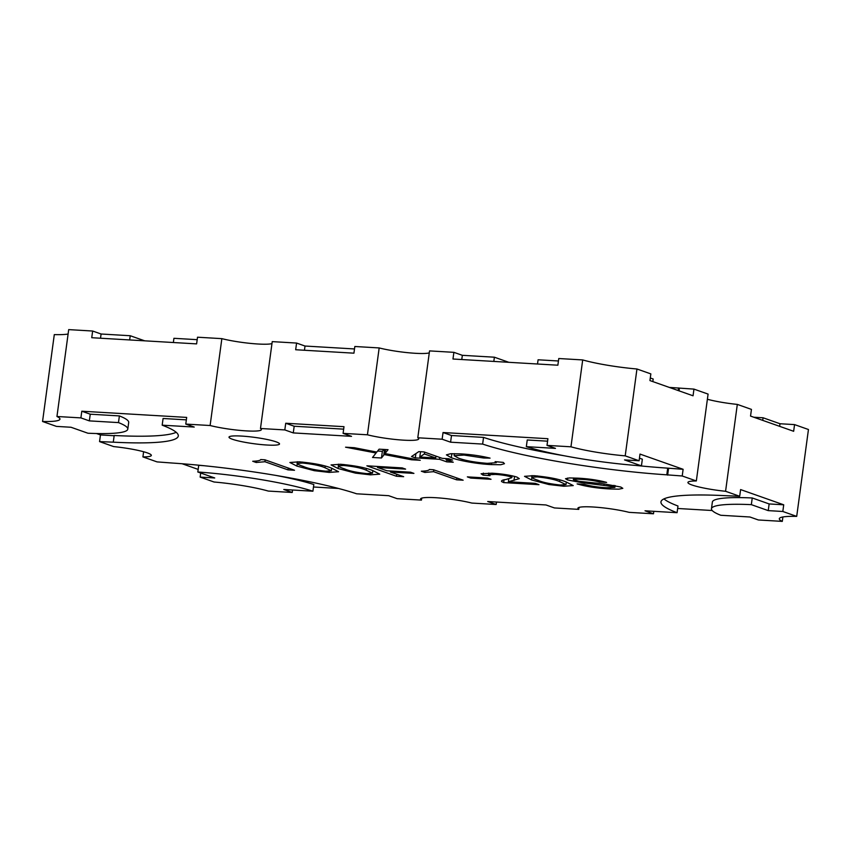 <?xml version="1.0" encoding="UTF-8"?>
<svg xmlns="http://www.w3.org/2000/svg" width="851" height="851" viewBox="0 0 851 851"><rect width="100%" height="100%" fill="white"/><g stroke="black" fill="none" stroke-linecap="round" stroke-linejoin="round"><path stroke-width="1.28" d="M276.107 441.839A25.487 3.191 7.7 0 1 279.522 443.967A25.487 3.191 7.7 0 1 260.619 444.509A25.487 3.191 7.7 0 1 232.408 439.254A25.487 3.191 7.7 0 1 229.004 437.127A25.487 3.191 7.7 0 1 247.896 436.584A25.487 3.191 7.7 0 1 276.107 441.839M696.341 480.964L708.085 394.087L693.959 389.109L693.054 395.789L649.941 380.578L650.845 373.897L636.952 368.994L625.208 455.859L639.101 460.763L624.528 459.912L641.441 465.869A91.397 11.457 7.7 0 1 526.333 446.658L555.469 448.381L547.012 445.392L570.957 446.807L582.701 359.93L558.767 358.526L557.862 365.207L452.977 359.016L453.881 352.335L429.542 350.899L417.798 437.776L442.137 439.212L450.594 442.19L482.634 444.084A142.085 17.807 7.7 0 0 666.801 474.826L682.215 475.986L696.341 480.964A30.583 3.829 -172.3 0 0 687.927 482.453A30.583 3.829 -172.3 0 0 692.023 485.006A30.583 3.829 -172.3 0 0 725.573 491.282L739.7 496.271L725.977 495.707A142.085 17.807 7.7 0 0 660.95 501.899A142.085 17.807 7.7 0 0 677.077 512.696L645.026 510.802L653.483 513.791L629.144 512.355A30.583 3.829 -172.3 0 0 596.508 507.239A30.583 3.829 -172.3 0 0 577.872 508.26A30.583 3.829 -172.3 0 0 578.765 509.377L554.427 507.941L545.98 504.962L487.708 501.526L496.165 504.505L471.826 503.069A30.583 3.829 -172.3 0 0 439.201 497.952A30.583 3.829 -172.3 0 0 420.554 498.984A30.583 3.829 -172.3 0 0 421.458 500.101L397.119 498.665L388.662 495.686L356.612 493.793A142.085 17.807 7.7 0 0 172.455 463.05L157.041 461.891L142.915 456.913A30.583 3.829 -172.3 0 0 151.329 455.423A30.583 3.829 -172.3 0 0 113.683 446.594L99.556 441.605L113.279 442.169A142.085 17.807 7.7 0 0 178.295 435.978A142.085 17.807 7.7 0 0 162.179 425.181L194.23 427.064L185.773 424.085L210.112 425.521A30.583 3.829 -172.3 0 0 242.737 430.638A30.583 3.829 -172.3 0 0 261.385 429.617A30.583 3.829 -172.3 0 0 260.48 428.489L284.819 429.925L293.276 432.914L351.537 436.35L343.091 433.361L367.43 434.797A30.583 3.829 -172.3 0 0 400.055 439.914A30.583 3.829 -172.3 0 0 418.703 438.893A30.583 3.829 -172.3 0 0 417.798 437.776M782.899 516.972L782.303 521.386L758.358 519.972L749.912 516.993L720.776 515.27A91.397 11.457 7.7 0 1 711.468 508.738A91.397 11.457 7.7 0 1 751.337 504.654L768.24 510.621L782.814 511.483L796.706 516.387L808.45 429.51L794.557 424.606L793.653 431.287L750.539 416.075L751.444 409.395L737.317 404.406A30.583 3.829 7.7 0 1 707.383 399.247M173.359 342.517L173.923 338.304L197.187 339.677M271.969 343.581A30.583 3.829 7.7 0 1 221.856 338.645L197.517 337.209L196.613 343.889L91.738 337.709L92.642 331.028L68.697 329.614L56.953 416.49L80.898 417.894L89.344 420.883L118.48 422.596A91.397 11.457 7.7 0 1 127.788 429.138A91.397 11.457 7.7 0 1 87.919 433.223L71.005 427.255L56.443 426.394L42.55 421.49L54.294 334.613A49.284 6.18 7.7 0 0 68.101 334.028M354.505 348.953L305.02 346.038L296.574 343.059L272.235 341.623L260.48 428.489M429.287 352.867A30.583 3.829 7.7 0 1 379.174 347.931L354.835 346.495L353.931 353.176L295.669 349.74L296.574 343.059M508.855 362.313L494.388 357.207L462.338 355.314L453.881 352.335M669.29 387.407L693.959 389.109M737.317 404.406L725.573 491.282M256.204 462.497L264.916 461.731L287.978 469.869L294.51 470.252L264.927 459.806L260.746 459.561C260.289 460.529 257.63 461.093 252.715 461.263L256.204 462.497L256.417 460.997M574.351 480.251C572.595 479.187 575.042 478.9 581.68 479.39C588.36 479.719 594.275 480.592 599.423 481.996L606.614 482.421C598.466 480.155 588.924 478.741 577.978 478.166L569.457 477.943L565.5 478.709L567.426 479.921L581.552 482.634L613.773 486.676L614.901 487.41L606.401 487.761C597.796 487.251 590.424 486.102 584.275 484.336L577.095 483.911C586.222 486.581 597.232 488.272 610.114 488.985L618.879 489.176L622.815 488.336L620.762 487.027L604.54 483.974L578.946 481.294L573.351 479.634L573.574 477.964M566.202 481.985C559.235 479.102 548.47 477.007 533.885 475.677L524.524 476.337L531.567 479.943L548.938 484.538L563.851 486.251L573.234 485.581L566.202 481.985M535.173 483.336L508.387 481.751L519.291 478.645L516.887 477.071C510.121 475.081 501.845 473.794 492.08 473.209L481.102 473.762L483.081 475.135L489.995 475.656L488.474 474.752L495.346 474.411C501.207 474.752 506.228 475.518 510.419 476.709L511.813 477.688L505.983 479.496C502.484 479.911 501.09 480.645 501.792 481.709L503.664 482.591L538.97 484.676L535.173 483.336M501.441 481.092L501.792 481.709L501.952 480.528M331.56 468.146C324.593 465.263 313.817 463.157 299.244 461.838L289.883 462.497L296.914 466.103L314.285 470.688L329.209 472.411L338.581 471.731L331.56 468.146M451.307 457.71C458.37 460.487 477.528 464.05 491.378 464.593L500.76 464.742L504.452 463.689L503.26 462.401L495.101 461.636L496.261 462.699L487.272 463.348C474.752 462.348 465.146 460.604 458.487 458.125L454.147 455.71L463.997 455.062L483.762 458.019L490.059 458.125C481.07 455.934 471.348 454.519 460.912 453.881L450.605 453.732L446.403 454.87L451.307 457.71L451.86 453.668M411.533 456.54L415.32 457.881L439.51 459.306L446.711 461.848L453.253 462.231L446.041 459.689L452.583 460.083L448.785 458.742L442.254 458.359L424.043 451.924L418.82 451.615L411.533 456.54M420.245 460.285L384.982 453.562L388.045 449.69L379.11 449.168L376.802 452.083L354.303 447.7L345.559 447.19L376.068 453.009L372.525 457.476L381.471 457.998L384.195 454.562L411.501 459.774L420.245 460.285M372.738 470.571C365.77 467.688 354.995 465.593 340.421 464.263L331.06 464.923L338.092 468.529L355.463 473.124L370.387 474.837L379.759 474.167L372.738 470.571M396.481 476.262L403.661 476.688L390.386 472.007L413.916 473.39L410.501 472.188L386.971 470.794L377.493 467.454L405.597 469.114L402.183 467.901L366.887 465.827L396.481 476.262L396.747 474.252M429.351 469.507C428.925 470.475 426.255 471.039 421.341 471.209L424.84 472.443L433.553 471.677L456.604 479.815L463.146 480.198L433.553 469.752L429.383 469.507M487.612 478.071L467.348 476.879L470.763 478.081L491.027 479.283L487.612 478.071M782.814 511.483L783.718 504.803L740.604 489.58L739.7 496.271M682.215 475.986L683.119 469.295L640.005 454.083L639.101 460.763M96.482 433.521L100.461 434.925L99.556 441.605M185.773 424.085L186.677 417.405L81.802 411.214L80.898 417.894M210.112 425.521L221.856 338.645M42.55 421.49A49.284 6.18 -172.3 0 0 59.953 419.139A49.284 6.18 -172.3 0 0 56.953 416.49M89.344 420.883L90.249 414.203L119.385 415.916L118.48 422.596M119.385 415.916A91.397 11.457 7.7 0 1 128.692 422.458L127.788 429.138M90.249 414.203L81.802 411.214M114.151 435.733L100.461 434.925M176.2 432.297A142.085 17.807 7.7 0 1 114.183 435.489L113.279 442.169M162.179 425.181L163.084 418.49L186.337 419.862M547.012 445.392L547.916 438.712L443.041 432.531L442.137 439.212M570.957 446.807A49.284 6.18 -172.3 0 0 625.208 455.859M639.452 458.168L642.345 459.189L641.441 465.869M547.587 441.18L527.237 439.978L526.333 446.658M563.947 455.721A142.085 17.807 7.7 0 1 483.538 437.403L451.498 435.51L443.041 432.531M683.119 469.295L667.705 468.146A142.085 17.807 7.7 0 1 636.271 465.486M200.708 473.018L200.155 477.103L214.718 477.964L197.815 471.997L198.719 465.316A91.397 11.457 7.7 0 1 203.889 465.71M276.213 475.475A91.397 11.457 7.7 0 1 313.817 484.527L312.913 491.208L283.787 489.495L292.233 492.474L292.574 490.016M313.487 486.995L338.485 488.474M182.146 463.752L198.166 469.401M142.915 456.913L143.617 451.753M292.233 492.474L268.299 491.07A49.284 6.18 -172.3 0 0 214.048 482.006L200.155 477.103M421.713 498.133L421.458 500.101M305.02 346.038L304.456 350.25M679.396 388.247L679.045 390.843M678.545 387.95L678.194 390.545M494.388 357.207L493.814 361.43M462.338 355.314L461.774 359.537M367.43 434.797L379.174 347.931M343.091 433.361L343.995 426.681L285.723 423.245L284.819 429.925M285.723 423.245L294.18 426.234L293.276 432.914M294.18 426.234L343.655 429.149M496.165 504.505L496.495 502.047M667.705 468.146L666.801 474.826M668.546 468.444L667.641 475.124M483.538 437.403L482.634 444.084M451.498 435.51L450.594 442.19M663.95 498.899A142.085 17.807 7.7 0 0 677.981 506.015L677.077 512.696M653.483 513.791L653.813 511.323M470.901 477.092L470.763 478.081M425.043 470.943L424.84 472.443M433.797 469.848L433.553 471.677M456.859 477.975L456.604 479.815M390.524 471.007L390.386 472.007M377.631 466.454L377.493 467.454M355.601 472.103L355.463 473.124M411.65 458.646L411.501 459.774M385.524 449.541L384.982 453.562M376.206 451.924L376.068 453.009M377.631 451.041L382.365 451.317L381.471 457.998M382.365 451.317L383.854 449.445M384.875 449.509L384.195 454.562M446.19 458.583L446.041 459.689M446.966 460.019L446.711 461.848M439.754 457.476L439.51 459.306M415.905 453.583L415.32 457.881M483.932 456.753L483.762 458.019M314.423 469.678L314.285 470.688M508.77 478.9L508.387 481.751M514.547 476.358L513.993 480.475M483.357 473.082L483.081 475.135M495.473 473.443L495.346 474.411M504.037 479.858L503.664 482.591M549.065 483.528L548.938 484.538M599.604 480.677L599.423 481.996M604.114 483.921L603.987 484.921M610.263 487.921L610.114 488.985M265.172 459.891L264.916 461.731M288.223 468.029L287.978 469.869M579.031 507.419L578.765 509.377M711.468 508.738L712.372 502.047A91.397 11.457 7.7 0 1 752.241 497.973L769.144 503.941L783.718 504.803M677.641 508.483L712.202 510.515M753.826 417.235L763.081 417.777L779.995 423.745L794.557 424.606M779.995 423.745L779.644 426.34M763.081 417.777L762.73 420.383M796.706 516.387A49.284 6.18 -172.3 0 0 779.303 518.738A49.284 6.18 -172.3 0 0 782.303 521.386M769.144 503.941L768.24 510.621M752.241 497.973L751.337 504.654M420.532 451.721L419.809 457.03L435.712 457.966L424.362 453.966L419.809 457.03M424.617 452.126L424.362 453.966M435.967 456.136L435.712 457.966M338.538 464.167L338.326 465.742C338.73 466.635 340.825 467.699 344.612 468.912C349.059 470.943 356.516 472.518 366.972 473.635L372.515 473.167L366.185 470.188C361.707 468.146 354.229 466.571 343.761 465.465L338.272 465.859L338.507 464.167M144.691 340.825L130.224 335.73L101.088 334.007L92.642 331.028M101.088 334.007L100.524 338.219M130.224 335.73L129.66 339.943M532.013 475.581L531.801 477.156C532.205 478.049 534.3 479.113 538.087 480.326C542.534 482.357 549.98 483.932 560.437 485.049L565.989 484.581L559.66 481.602C555.171 479.56 547.704 477.985 537.226 476.879L531.747 477.273L531.971 475.581M636.952 368.994A49.284 6.18 7.7 0 1 582.701 359.93M650.292 377.982L653.185 379.003L652.834 381.599M537.513 364.005L538.087 359.792L558.426 360.984M297.361 461.731L297.148 463.306C297.552 464.21 299.648 465.263 303.435 466.486C307.881 468.518 315.338 470.092 325.795 471.199L331.337 470.731L325.008 467.752C320.529 465.72 313.051 464.146 302.584 463.029L297.095 463.423L297.329 461.731M197.815 471.997A91.397 11.457 7.7 0 1 312.913 491.208M370.536 473.688L370.387 474.837M338.411 466.157L338.092 468.529M384.524 449.488L383.758 455.115M388.577 454.243L388.418 455.37M491.527 463.508L491.378 464.593M464.125 454.094L463.997 455.062M329.358 471.263L329.209 472.411M297.233 463.721L296.914 466.103M510.579 475.464L510.419 476.709M564.011 485.102L563.851 486.251M531.886 477.571L531.567 479.943M581.807 478.422L581.68 479.39M567.681 478.028L567.426 479.921M581.69 481.655L581.552 482.634M613.954 485.347L613.773 486.676M366.409 468.55L366.185 470.188M343.889 464.508L343.761 465.465M559.873 479.964L559.66 481.602M537.364 475.922L537.226 476.879M325.231 466.125L325.008 467.752M302.711 462.082L302.584 463.029M496.388 461.753L496.261 462.699M454.423 453.647L454.147 455.71M488.697 473.05L488.474 474.752M512.068 475.773L511.813 477.688M615.156 485.581L614.901 487.41M372.855 470.624L372.515 473.167M566.33 482.038L565.989 484.581M331.677 468.188L331.337 470.731"/></g></svg>
